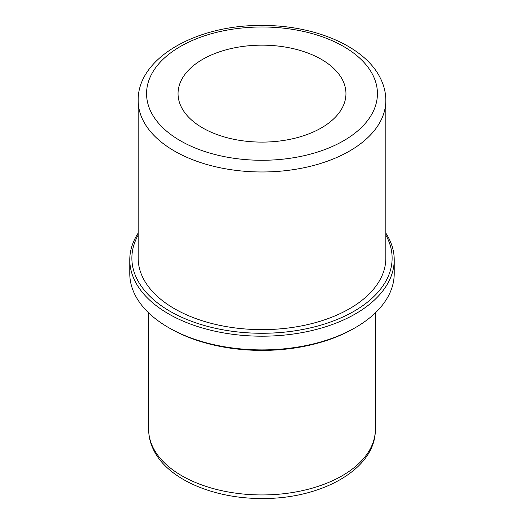<?xml version="1.0" encoding="UTF-8"?>
<svg xmlns="http://www.w3.org/2000/svg" width="524" height="524" viewBox="0 0 524 524"><rect width="100%" height="100%" fill="white"/><g stroke="black" fill="none" stroke-linecap="round" stroke-linejoin="round"><path stroke-width="0.79" d="M181.442 107.276A83.951 48.47 180 0 1 178.049 93.632A83.951 48.47 180 0 1 250.059 45.654A83.951 48.47 180 0 1 342.558 79.989A83.951 48.47 180 0 1 345.951 93.632A83.951 48.47 180 0 1 273.941 141.611A83.951 48.47 180 0 1 181.442 107.276M385.828 233.088A132.225 76.34 180 0 1 388.874 238.368A132.225 76.34 180 0 1 394.225 259.858L394.225 273.567A132.225 76.34 180 0 1 355.495 327.546L354.014 328.404A130.122 75.129 180 0 1 169.986 328.404L168.505 327.546A132.225 76.34 180 0 1 135.127 295.058A132.225 76.34 180 0 1 129.775 273.567L129.775 259.858A132.225 76.34 180 0 1 138.172 233.088M355.495 327.546A132.225 76.34 180 0 1 168.505 327.546M394.225 259.858A132.225 76.34 180 0 1 280.805 335.419A132.225 76.34 180 0 1 135.127 281.349A132.225 76.34 180 0 1 129.775 259.858M385.828 235.06A130.122 75.129 180 0 1 386.863 236.992A130.122 75.129 180 0 1 298.634 330.231A130.122 75.129 180 0 1 137.137 279.299A130.122 75.129 180 0 1 138.172 235.06M143.183 278.27A123.828 71.493 180 0 1 138.172 258.142L138.172 100.49A123.828 71.493 180 0 0 143.183 120.612A123.828 71.493 180 0 0 279.613 171.25A123.828 71.493 180 0 0 385.828 100.49L385.828 258.142A123.828 71.493 180 0 1 279.613 328.908A123.828 71.493 180 0 1 143.183 278.27M153.25 447.935A113.335 65.434 180 0 1 148.665 429.51C148.692 436.721 150.414 443.677 153.82 450.371C168.335 479.742 214.375 498.835 262.432 498.494C321.369 498.992 375.885 469.104 375.335 429.51A113.335 65.434 180 0 1 278.12 494.276A113.335 65.434 180 0 1 153.25 447.935M372.767 74.867A115.431 66.646 180 0 1 294.501 157.58A115.431 66.646 180 0 1 151.233 112.398A115.431 66.646 180 0 1 229.499 29.685A115.431 66.646 180 0 1 372.767 74.867M148.665 312.887L148.665 429.51M375.335 312.887L375.335 429.51M138.172 100.49C137.478 57.542 197.273 24.752 261.935 25.447C314.4 25.159 364.547 46.092 380.247 77.919C383.941 85.176 385.802 92.696 385.828 100.49"/></g></svg>
